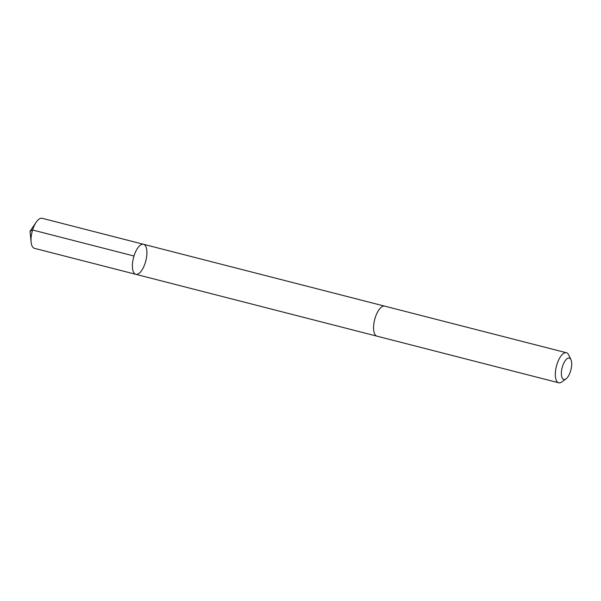 <?xml version="1.0" encoding="UTF-8"?>
<svg xmlns="http://www.w3.org/2000/svg" width="601" height="601" viewBox="0 0 601 601"><rect width="100%" height="100%" fill="white"/><g stroke="black" fill="none" stroke-linecap="round" stroke-linejoin="round"><path stroke-width="0.9" d="M136.224 274.394A15.506 6.356 -75.6 0 1 135.811 274.319A15.506 6.356 -75.6 0 1 133.505 257.724A15.506 6.356 -75.6 0 1 143.511 244.284A15.506 6.356 -75.6 0 1 145.938 260.391A15.506 6.356 -75.6 0 1 136.224 274.394M42.13 218.283A15.506 6.356 104.4 0 0 41.724 218.216A15.506 6.356 104.4 0 0 36.233 222.152A15.506 6.356 104.4 0 0 31.117 242.09A15.506 6.356 104.4 0 0 34.43 248.326L135.811 274.319A15.506 6.356 -75.6 0 1 133.505 257.724A15.506 6.356 -75.6 0 1 143.511 244.284L42.13 218.283M570.95 359.744L568.786 355.063A15.506 6.356 104.4 0 0 566.435 352.749L384.678 306.134A15.506 6.356 104.4 0 0 384.264 306.067A15.506 6.356 104.4 0 0 374.551 320.07A15.506 6.356 104.4 0 0 376.977 336.177L558.727 382.784A15.506 6.356 104.4 0 0 561.905 381.898L566.052 378.833A11.028 4.523 104.4 0 0 570.912 369.908A11.028 4.523 104.4 0 0 570.95 359.744A11.028 4.523 104.4 0 0 568.982 358.046A11.028 4.523 104.4 0 0 561.589 370.509A11.028 4.523 104.4 0 0 566.052 378.833M566.435 352.749A15.506 6.356 104.4 0 0 566.022 352.674A15.506 6.356 104.4 0 0 556.301 366.685A15.506 6.356 104.4 0 0 558.727 382.784M31.117 242.09L30.05 231.19L32.612 230.01L133.985 256.011M30.05 231.19L36.233 222.152M384.49 306.097L143.511 244.284M376.789 336.117L135.811 274.319"/></g></svg>
